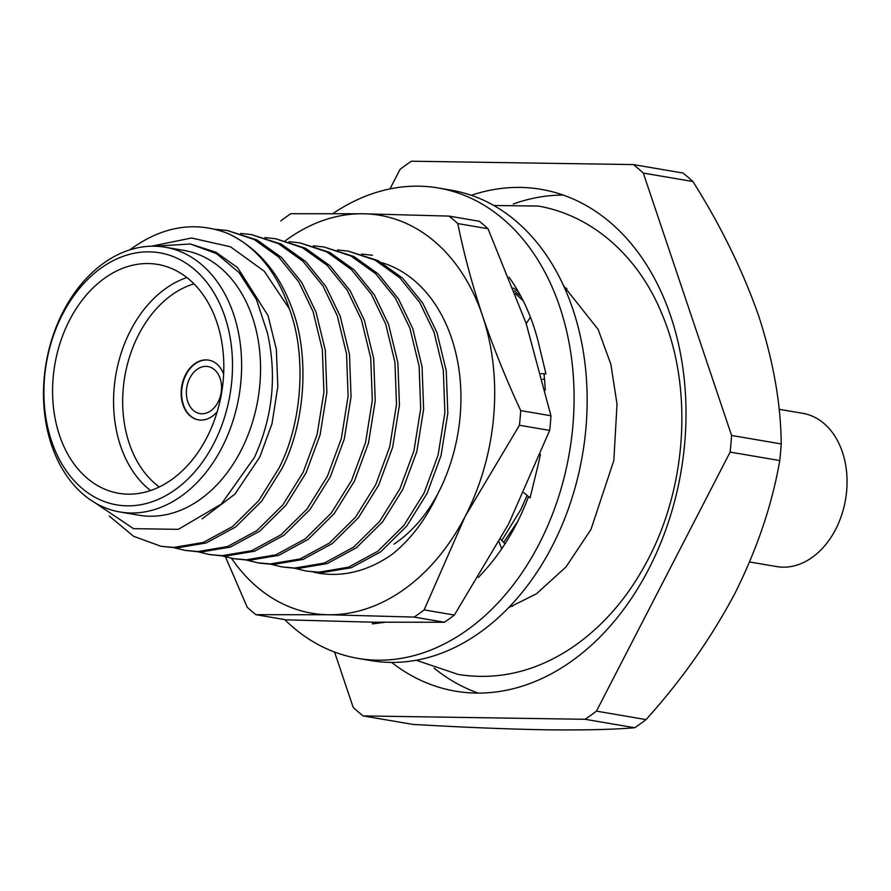 <?xml version="1.0" encoding="UTF-8"?>
<svg xmlns="http://www.w3.org/2000/svg" width="891" height="891" viewBox="0 0 891 891"><rect width="100%" height="100%" fill="white"/><g stroke="black" fill="none" stroke-linecap="round" stroke-linejoin="round"><path stroke-width="1.34" d="M218.061 402.142A23.857 17.386 -80.3 0 0 207.971 366.546A23.857 17.386 -80.3 0 0 189.861 377.984A23.857 17.386 -80.3 0 0 199.952 413.591A23.857 17.386 -80.3 0 0 218.061 402.142M223.63 374.042A30.305 22.075 -80.3 0 0 208.617 360.12A30.305 22.075 -80.3 0 0 185.606 374.643A30.305 22.075 -80.3 0 0 198.426 419.873A30.305 22.075 -80.3 0 0 217.204 411.709M208.839 360.153A30.305 22.075 -80.3 0 0 186.041 374.721A30.305 22.075 -80.3 0 0 198.648 419.906M150.523 490.551A116.075 84.556 99.7 0 1 130.565 330.483A116.075 84.556 99.7 0 1 186.843 277.558M193.926 283.85A109.626 79.867 -80.3 0 0 138.729 334.493A109.626 79.867 -80.3 0 0 159.289 486.954M206.812 437.615A116.075 84.556 -80.3 0 0 157.718 264.427A116.075 84.556 -80.3 0 0 69.587 320.092A116.075 84.556 -80.3 0 0 118.692 493.28A116.075 84.556 -80.3 0 0 206.812 437.615M779.035 409.27L802.791 413.324A77.74 56.634 99.7 0 1 835.669 529.31A77.74 56.634 99.7 0 1 776.651 566.587L749.632 561.976M62.626 314.122A127.858 93.143 -80.3 0 0 81.805 488.123A127.858 93.143 -80.3 0 0 213.773 443.584A127.858 93.143 -80.3 0 0 194.606 269.572A127.858 93.143 -80.3 0 0 62.626 314.122M221.937 447.594A134.307 97.843 99.7 0 1 119.984 511.991A134.307 97.843 99.7 0 1 63.172 311.605A134.307 97.843 99.7 0 1 165.136 247.197A134.307 97.843 99.7 0 1 221.937 447.594M513.216 204.028A254.536 185.428 99.7 0 1 563.201 195.084M471.272 195.307A254.536 185.428 99.7 0 1 541.037 189.338A254.536 185.428 99.7 0 1 648.704 569.115A254.536 185.428 99.7 0 1 455.468 691.171A254.536 185.428 99.7 0 1 391.617 662.414M165.136 247.197L184.058 250.427A134.307 97.843 99.7 0 1 240.871 450.813A134.307 97.843 99.7 0 1 138.907 515.221L119.984 511.991M94.981 502.758L133.505 528.653L178.323 529.343L221.28 504.128L254.425 457.473C272.769 417.077 277.09 375.523 267.389 332.777L256.463 299.588L239.078 272.59L216.491 253.612L190.306 243.978L154.945 246.206M527.093 495.396L520.879 509.474L501.767 540.514M361.724 254.069L372.46 255.26M337.522 249.948L348.258 251.128L375.133 260.127L399.658 277.669L419.728 302.483L434.017 332.154L443.328 370.411L444.876 412.8L438.105 455.078L424.105 492.979L403.835 525.512L377.795 551.273L348.448 567.199L318.9 572.178L306.159 571.042L295.656 568.514M348.258 251.128L378.074 260.629L402.598 278.17L422.657 302.985L436.958 332.655L446.257 370.912L447.817 413.301L441.045 455.579L427.045 493.48L406.775 526.013L380.735 551.774L351.388 567.701L321.84 572.679L306.148 571.042M313.331 245.827L324.068 247.007L350.943 256.007L375.467 273.548L395.537 298.351L409.827 328.033L419.138 366.279L420.686 408.679L413.914 450.946L399.914 488.847L379.644 521.38L353.604 547.152L324.257 563.079L294.709 568.057L281.957 566.91L271.454 564.382M324.068 247.007L353.883 256.497L378.397 274.049L398.466 298.853L412.756 328.534L422.067 366.78L423.626 409.181L416.854 451.447L402.843 489.348L382.573 521.881L356.545 547.653L327.197 563.58L297.65 568.558L281.957 566.91M289.141 241.695L299.877 242.875L326.752 251.875L351.266 269.416L371.335 294.23L385.625 323.901L394.936 362.158L396.495 404.559L389.723 446.825L375.724 484.726L355.442 517.259L329.414 543.031L300.067 558.958L270.519 563.925L257.766 562.789L247.264 560.261M299.877 242.875L329.692 252.376L354.206 269.917L374.276 294.732L388.565 324.402L397.876 362.659L399.435 405.049L392.653 447.327L378.653 485.227L358.382 517.76L332.343 543.532L302.996 559.448L273.459 564.426L260.707 563.29M264.95 237.574L275.687 238.755L302.561 247.754L327.075 265.295L347.145 290.11L361.434 319.78L370.745 358.037L372.304 400.427L365.522 442.693L351.522 480.594L331.252 513.127L305.212 538.899L275.865 554.826L246.328 559.804L233.576 558.657L223.073 556.129M275.687 238.755L305.49 248.255L330.015 265.796L350.085 290.611L364.374 320.281L373.685 358.527L375.234 400.928L368.462 443.195L354.462 481.095L334.192 513.628L308.152 539.4L278.805 555.327L249.257 560.305L233.565 558.657M240.748 233.442L251.485 234.623L278.36 243.622L302.884 261.174L322.954 285.978L337.244 315.648L346.554 353.905L348.103 396.306L341.331 438.572L327.331 476.473L307.061 509.006L281.021 534.778L251.674 550.705L222.126 555.672L209.374 554.536L198.871 552.008M251.485 234.623L281.3 244.123L305.813 261.664L325.883 286.479L340.184 316.149L349.484 354.406L351.043 396.807L344.271 439.074L330.271 476.975L309.99 509.507L283.962 535.279L254.614 551.206L225.067 556.173L209.374 554.536M214.854 229.243L227.294 230.502L254.169 239.501L278.683 257.042L298.752 281.857L313.053 311.527L322.353 349.784L323.912 392.174L317.14 434.44L303.14 472.353L282.859 504.874L256.831 530.646L227.483 546.573L197.936 551.551L185.183 550.404L174.681 547.876M227.294 230.502L257.109 240.002L281.623 257.544L301.693 282.358L315.982 312.028L325.293 350.286L326.852 392.675L320.081 434.942L306.07 472.843L285.799 505.375L259.76 531.147L230.413 547.074L200.876 552.052L185.183 550.404M160.993 546.283L176.674 547.92L206.222 542.953L235.569 527.026L261.609 501.254L281.879 468.722C305.602 422.947 309.834 354.306 291.791 307.896C278.939 272.579 257.699 247.798 228.096 233.576A161.215 117.445 99.7 0 1 289.341 308.787C306.872 355.141 302.394 422.913 278.939 468.22L258.668 500.753L232.629 526.525L203.282 542.452L173.745 547.43L160.993 546.283L133.505 536.248L109.259 516.012M634.715 727.747A317.697 231.437 -80.3 0 0 646.064 719.594L596.447 711.129A317.697 231.437 99.7 0 1 585.097 719.293L634.715 727.747C613.108 729.573 583.371 730.252 545.526 729.785C506.344 729.083 462.084 727.279 412.722 724.383L363.105 715.918A317.697 231.437 99.7 0 1 353.204 707.443L334.559 652.034M389.98 188.903L400.059 169.368A317.697 231.437 99.7 0 1 411.408 161.215L633.401 164.579A317.697 231.437 99.7 0 1 643.302 173.066L692.92 181.519A317.697 231.437 -80.3 0 0 683.018 173.043L633.401 164.579M730.141 452.093L779.759 460.558A317.697 231.437 -80.3 0 0 781.207 443.93L731.589 435.465A317.697 231.437 99.7 0 1 730.141 452.093L596.447 711.129M363.105 715.918L585.097 719.293M646.064 719.594C681.292 680.546 710.84 638.613 734.719 593.796C757.15 548.979 772.163 504.562 779.759 460.558M781.207 443.93C780.939 404.314 773.488 361.813 758.865 316.439C742.86 270.775 720.875 225.802 692.92 181.519M731.589 435.465L643.302 173.066M517.76 521.402L503.638 542.396M228.096 233.576C195.162 220.745 162.53 226.08 130.197 249.58M514.441 291.012L520.89 296.347M515.466 293.685L523.217 300.846M151.414 246.206L191.52 238.008L230.435 246.774L264.248 271.198L289.341 308.787M518.35 291.747A161.215 117.445 -80.3 0 0 513.272 287.982M478.278 693.098A254.536 185.428 99.7 0 1 434.084 668.083M190.306 243.978L215.945 252.231L237.619 267.668L268.035 315.603L276.333 349.25L277.825 386.538L272 423.715L259.816 457.05L234.89 494.16L202.134 518.874M284.675 619.59A238.599 173.812 -80.3 0 0 357.982 658.382A238.599 173.812 -80.3 0 0 539.122 543.967A238.599 173.812 -80.3 0 0 438.205 187.968A238.599 173.812 -80.3 0 0 333.045 213.484M357.982 658.382L371.046 660.61A238.599 173.812 -80.3 0 0 552.186 546.194A238.599 173.812 -80.3 0 0 451.269 190.195L438.205 187.968M478.456 577.413L481.329 574.25A199.907 145.634 -80.3 0 0 483.212 572.222A199.907 145.634 -80.3 0 0 516.245 524.376A199.907 145.634 -80.3 0 0 528.519 496.588M545.259 390.18A199.907 145.634 -80.3 0 0 543.989 373.841L545.938 373.841L539.556 347.29A199.907 145.634 -80.3 0 0 538.888 344.438A199.907 145.634 -80.3 0 0 509.006 277.224M523.875 492.723L530.078 497.88L536.961 469.646A199.907 145.634 -80.3 0 0 537.719 466.628A199.907 145.634 -80.3 0 0 540.425 454.321M384.634 622.341L372.416 623.878L372.583 622.185M505.086 543.722L500.564 539.178M499.071 541.906L501.744 548.778M542.586 379.332L544.501 378.953M541.115 373.596L545.938 373.841M526.213 323.589L530.423 317.174M550.95 415.763A228.931 166.773 99.7 0 1 549.669 430.42L519.442 425.263A228.931 166.773 99.7 0 0 520.712 410.606L550.95 415.763L526.135 323.388L488.012 228.731A228.931 166.773 99.7 0 0 479.291 221.258L449.064 216.101L363.283 213.773A201.845 147.037 -80.3 0 0 287.025 239.512A201.845 147.037 -80.3 0 0 285.421 240.681M280.832 220.89A228.931 166.773 99.7 0 1 285.799 217.192A228.931 166.773 99.7 0 1 290.834 213.706L363.283 213.773A201.845 147.037 99.7 0 1 482.588 315.96C472.219 284.741 463.944 253.946 457.785 223.574A228.931 166.773 99.7 0 0 449.064 216.101M381.916 262.711A156.081 113.703 99.7 0 1 437.86 493.703C426.444 518.562 411.419 538.598 392.797 553.834A161.215 117.445 99.7 0 1 318.733 573.18A161.215 117.445 99.7 0 1 313.855 572.2M315.191 572.345L319.992 573.392M449.409 618.744A228.931 166.773 99.7 0 1 444.375 622.241L414.148 617.084A228.931 166.773 99.7 0 0 419.182 613.587A228.931 166.773 99.7 0 0 424.138 609.901L454.377 615.057A228.931 166.773 99.7 0 1 449.409 618.744M437.86 493.703C426.065 515.689 411.442 532.495 394 544.123M488.012 228.731L457.785 223.574M225.167 556.173L247.197 607.217A228.931 166.773 99.7 0 0 255.917 614.679L286.156 619.835L371.926 622.174L444.375 622.241M424.138 609.901L465.135 516.446L519.442 425.263M454.377 615.057L508.683 523.875L549.669 430.42M255.917 614.679L328.378 614.745L414.148 617.084M520.712 410.606C505.899 378.697 493.191 347.156 482.588 315.96A201.845 147.037 -80.3 0 1 465.135 516.446A201.845 147.037 -80.3 0 1 328.378 614.745A201.845 147.037 -80.3 0 1 231.493 558.278M493.759 205.498L538.197 206.044C595.912 216.09 640.016 260.295 661.523 312.997C693.031 385.814 687.451 484.392 648.28 559.002C628.278 597.516 602.193 627.498 570.017 648.938C534.366 672.037 497.133 680.546 458.308 674.465L416.208 660.253M563.546 285.744L598.162 329.458L610.87 364.274L617.018 404.08L613.854 460.424L590.978 529.421L566.041 566.91L536.438 593.818L508.65 607.662M510.365 605.858L512.67 606.259M257.766 562.789L260.695 563.29M564.571 288.016L566.876 288.406"/></g></svg>
